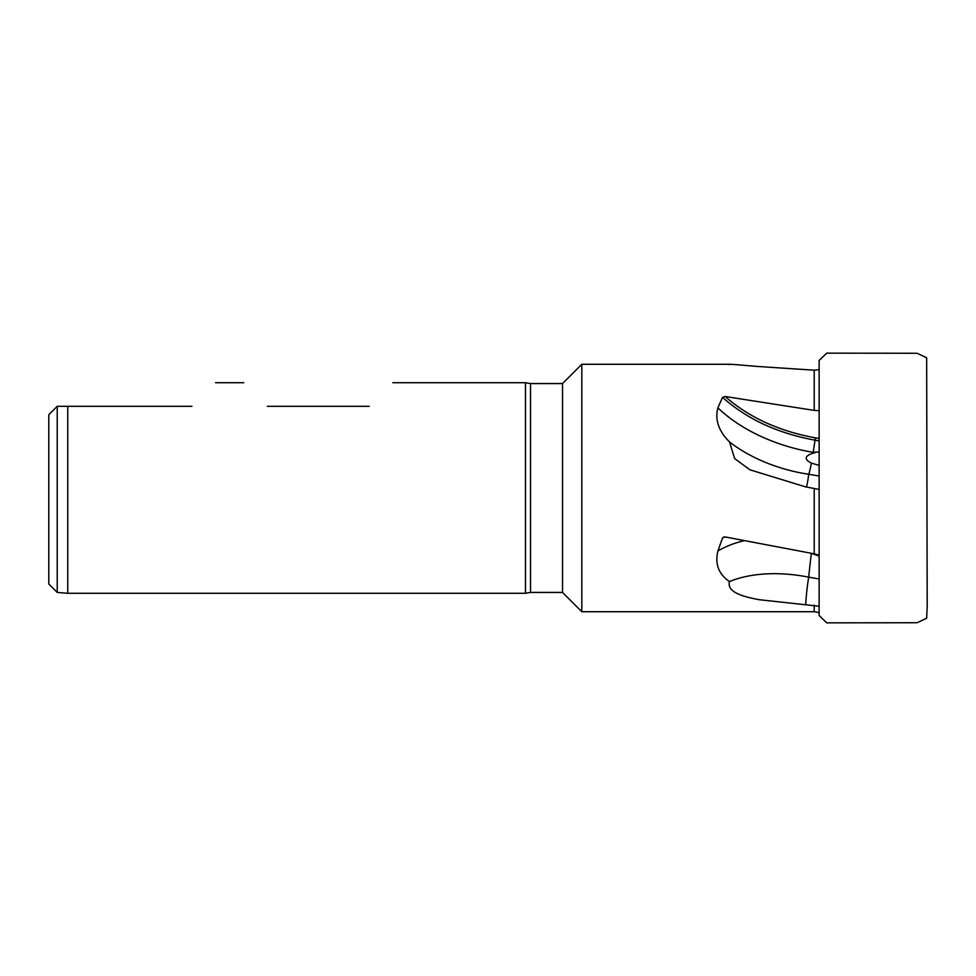 <?xml version="1.0" encoding="UTF-8"?>
<svg xmlns="http://www.w3.org/2000/svg" width="976" height="976" viewBox="0 0 976 976"><rect width="100%" height="100%" fill="white"/><g stroke="black" fill="none" stroke-linecap="round" stroke-linejoin="round"><path stroke-width="1.46" d="M927.2 606.096L926.651 618.211L917.098 622.737L826.77 622.859L819.132 615.551L819.132 360.449L826.77 353.141L917.098 353.263L926.651 357.789L927.2 606.096M819.12 465.406L811.385 463.1C803.943 459.33 804.505 456.024 813.057 453.181L813.142 453.157M818.315 555.795L812.496 553.746M57.218 592.432L48.8 584.014L48.8 414.727L57.218 406.309L57.218 592.432L67.747 593.274L525.478 593.274L525.478 382.726L392.828 382.726M57.218 406.309L67.747 406.309L67.747 593.274M369.257 406.309C400.148 375.406 400.148 375.406 369.257 406.309L267.351 406.309C236.448 375.406 236.448 375.406 267.351 406.309M191.967 406.309C222.87 375.406 222.87 375.406 191.967 406.309L67.747 406.309M525.478 382.726L530.529 383.568L530.529 592.432L562.53 592.432L581.818 611.72L814.216 611.72L819.12 612.586M530.529 383.568L562.53 383.568L562.53 592.432M562.53 383.568L581.818 364.28L581.818 611.72M806.383 487.036A21.204 1.513 95.7 0 0 808.726 474.251A107.946 62.061 14.7 0 1 729.511 441.945L734.684 458.598L749.849 469.773L805.688 486.902L819.181 489.403M729.511 441.945C718.653 431.087 714.774 419.717 717.897 407.834L722.521 397.305L725.168 396.5C748.873 417.374 778.946 431.16 815.387 437.858L819.12 438.505M729.511 364.634C726.254 363.499 745.823 365.597 759.194 366.573L814.216 370.185L814.216 410.396L725.168 396.5M814.216 370.185L819.181 369.599M819.181 410.701L814.216 410.396M815.07 452.681L813.057 453.181A58.95 4.221 95.7 0 0 813.191 452.352L819.12 451.949M717.897 407.834A120.573 69.32 14.7 0 0 813.191 452.352L815.033 440.188C777.506 433.271 746.664 418.985 722.521 397.305M814.216 488.598L814.216 553.831L725.168 536.946L722.521 538.032L723.289 537.227M819.181 555.234L814.216 553.831M805.688 604.62A21.204 1.476 95.7 0 1 808.726 577.158A107.946 60.561 14.5 0 0 729.511 581.574C726.254 592.932 745.823 597.178 759.194 599.703L819.181 606.255M814.216 605.169L814.216 611.72M729.511 581.574C718.653 574.193 714.774 563.994 717.897 551.001L722.521 538.032L724.607 536.885M819.12 578.963L808.726 577.158A58.95 4.124 95.7 0 1 811.373 553.319M819.12 476.032L808.726 474.251A58.95 4.221 95.7 0 0 811.385 463.1M819.12 440.884L815.033 440.188L815.387 437.858M744.151 540.692A120.573 67.649 14.5 0 0 717.897 551.001M215.55 382.726L243.768 382.726M581.818 364.28L729.755 364.28M530.529 592.432L525.478 593.274"/></g></svg>
